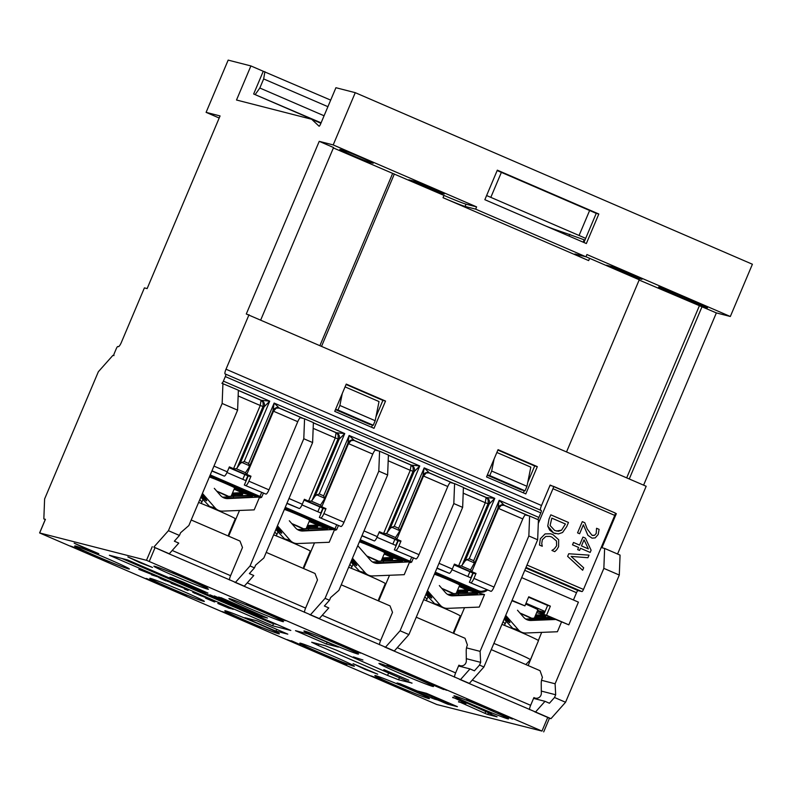 <?xml version="1.0" encoding="UTF-8"?>
<svg xmlns="http://www.w3.org/2000/svg" width="792" height="792" viewBox="0 0 792 792"><rect width="100%" height="100%" fill="white"/><g stroke="black" fill="none" stroke-linecap="round" stroke-linejoin="round"><path stroke-width="1.19" d="M300.198 417.681L304.564 418.8L303.791 438.738L250.054 565.953L235.471 582.358L168.241 553.499L169.28 553.766L178.764 543.104L174.349 541.193L179.447 535.451L168.419 530.689L153.836 547.094L169.28 553.766M375.21 450.084L379.576 451.202L378.804 471.151L325.067 598.356L310.484 614.76L243.253 585.902L244.302 586.169L253.777 575.507L249.361 573.596L254.47 567.854L250.054 565.953M535.531 711.988L550.975 718.661L565.557 702.256L554.519 697.495L549.42 703.237L545.005 701.326L535.531 711.988L468.3 683.13L469.339 683.397L483.922 666.993L479.507 665.082L474.408 670.824L469.993 668.913L460.518 679.586L393.287 650.717L394.327 650.984L408.91 634.58L462.647 507.365L463.419 487.427L454.588 483.615L453.816 503.554L462.647 507.365M277.15 624.551L271.517 623.106L121.909 558.479M272.626 625.799L109.355 555.261L127.552 559.924L290.812 630.452L272.626 625.799L273.537 623.631M541.976 731.075L436.798 704.514L39.6 532.937L146.49 560.31L541.976 731.075L547.727 717.443L549.391 718.255M156.856 582.585L146.698 578.606L156.846 582.595M156.677 582.932L159.024 583.536M146.084 578.437L153.816 581.793M405.088 672.438L408.236 673.804M407.692 674.071L410.761 675.408L407.632 674.051L411.583 675.071M401.712 671.567L410.761 675.408M390.119 666.468L400.505 670.477L391.664 666.488L400.693 670.487M387.08 665.24L397.752 669.191L387.07 665.25L398.465 670.082M421.78 679.467L425.423 681.645L431.086 683.486L425.423 681.655L418.443 678.041L414.067 676.913L421.78 679.467M347.401 647.955L356.261 651.707L347.401 647.955M350.668 648.886L357.479 651.786M351.292 649.044L360.4 653.113L351.292 649.054M356.113 651.45L359.637 652.658M434.214 685.456L446.757 690.307M431.987 684.555L441.669 688.05L431.987 684.565L443.649 689.525M335.174 642.817L339.55 643.936L335.165 642.827L345.391 647.242L338.036 643.975L341.897 644.965M338.095 643.985L345.916 647.371M466.587 699.593L479.813 704.534L481.378 705.989L479.813 704.543L466.587 699.603L481.378 705.989M324.463 637.817L330.749 640.55M327.314 638.946L336.402 642.589M321.77 636.996L332.759 641.342M387.011 682.803L397.901 687.505L389.743 683.892L400.435 688.03L391.604 684.031L400.445 688.02M390.06 684.021L398.406 687.634M390.971 683.882L397.683 686.733M274.774 616.631L285.15 620.641L276.309 616.651L285.338 620.661M271.725 615.414L282.397 619.354L271.725 615.414L283.12 620.255M401.702 688.842L408.91 691.871M260.152 610.414L266.884 612.543L260.152 610.414L270.379 614.839L263.013 611.563L266.884 612.553M263.083 611.582L270.894 614.968M290.199 640.867L300.574 644.876L291.733 640.886L300.772 644.886M287.149 639.639L297.822 643.589L287.149 639.649L298.544 644.48M247.064 604.613L255.935 608.345L247.064 604.623M252.005 606.514L255.935 608.355M250.341 605.534L257.608 608.721M255.786 608.098L259.301 609.305M303.445 646.589L313.82 650.598L304.979 646.609L314.018 650.608M300.396 645.361L311.068 649.311L300.396 645.371L311.791 650.202M201.475 584.476L204.623 585.832M204.079 586.1L207.148 587.446L204.019 586.09L207.969 587.1M198.089 583.595L207.148 587.446M321.859 653.865L325.502 656.043L331.155 657.885L325.492 656.053L321.859 653.875M314.147 651.301L318.523 652.43L314.137 651.311L320.107 653.222L326.769 656.766L331.155 657.895M185.13 578.002L189.516 579.12L185.13 578.012L195.357 582.427L187.991 579.16L191.862 580.15M188.06 579.17L195.881 582.556M334.293 659.855L346.827 664.716M331.541 658.429L344.738 663.755L331.531 658.439L343.728 663.914M180.823 575.368L176.557 573.636L180.823 575.368M178.754 575.17L181.833 576.507L178.695 575.15L182.645 576.16M176.161 573.537L179.358 574.923L176.428 574.17L172.775 572.666L179.299 574.893M225.086 612.384L234.481 616.107M222.413 611.622L232.224 615.473M491.981 709.79L487.724 708.068L491.981 709.79M489.921 709.592L493 710.929L489.862 709.582L493.812 710.592M487.327 707.959L490.525 709.355L483.942 707.098L490.466 709.325M161.192 584.555L167.112 587.119L163.251 586.129L167.053 587.1M161.716 584.684L175.903 590.822L161.707 584.694M506.009 715.978L507.979 716.839L506.009 715.978M506.553 716.483L512.473 719.037L507.979 716.839M498.069 712.899L503.989 715.463M175.854 591.476L186.229 595.485L177.388 591.485L186.427 595.495M172.805 590.248L183.477 594.188L172.805 590.258L184.199 595.089M371.052 675.903L384.278 680.833L385.843 682.288L381.388 679.595L371.052 675.903L385.843 682.298M73.418 547.222L83.794 551.232L74.963 547.232L83.992 551.242M70.379 545.995L81.041 549.935L70.369 546.005L81.764 550.836M236.254 616.968L242.174 619.542L238.313 618.552L242.114 619.512M236.778 617.107L250.965 623.235L236.768 617.116M86.179 552.153L100.891 558.409L86.694 552.291L92.1 554.717L88.239 553.727L92.04 554.687M248.53 622.809L257.39 626.561L248.53 622.809M253.46 624.72L257.39 626.561M251.797 623.74L259.063 626.927M257.242 626.294L260.756 627.502M102.97 559.409L109.058 561.934L102.97 559.409M105.168 560.944L108.237 562.28L105.108 560.934L109.049 561.944M102.564 559.31L105.762 560.696L99.178 558.449L105.712 560.677M383.843 669.646L408.84 680.219M353.39 656.905L362.944 659.983M169.934 577.219L183.407 582.179L207.95 593.089L183.398 582.189L172.379 577.813L169.924 577.229L176.824 580.506L205.494 592.505M203.277 591.159L207.95 593.099M174.478 579.14L203.405 591.178M218.691 597.049L258.4 614.206L214.305 595.931L258.34 614.186M220.879 597.604L267.498 618.037L220.879 597.613M214.305 595.931L254.014 613.087L209.92 594.802L253.955 613.058M497.069 716.809L488.555 713.008L488.832 712.503M497.049 716.849L487.743 714.463L488.466 712.741M485.743 711.572L484.991 713.364L487.743 714.463M484.991 713.364L458.657 701.583M464.656 702.058L464.399 702.662L466.122 703.484L458.509 701.93M464.399 702.662L452.806 697.237M491.486 713.701L456.717 698.633L452.658 697.594M491.466 713.74L488.615 713.008M338.432 647.113L326.373 644.025L295.485 630.679L307.543 633.768L338.432 647.113M127.868 556.934L152.5 567.458L139.818 562.617L127.868 556.934M207.653 589.169A29.611 1.03 22.9 0 1 177.665 577.368A29.611 1.03 22.9 0 1 153.895 566.211A29.611 1.03 22.9 0 1 181.576 576.784A29.611 1.03 22.9 0 1 208.445 589.258A29.611 1.03 22.9 0 1 207.653 589.169M282.665 621.581A29.611 1.03 22.9 0 1 252.678 609.771A29.611 1.03 22.9 0 1 228.908 598.613A29.611 1.03 22.9 0 1 256.588 609.187A29.611 1.03 22.9 0 1 283.467 621.661A29.611 1.03 22.9 0 1 282.665 621.581M357.677 653.984A29.611 1.03 22.9 0 1 327.69 642.183A29.611 1.03 22.9 0 1 303.92 631.026A29.611 1.03 22.9 0 1 331.601 641.599A29.611 1.03 22.9 0 1 358.479 654.073A29.611 1.03 22.9 0 1 357.677 653.984M432.689 686.397A29.611 1.03 22.9 0 1 402.702 674.586A29.611 1.03 22.9 0 1 378.942 663.429A29.611 1.03 22.9 0 1 406.623 674.002A29.611 1.03 22.9 0 1 433.491 686.476A29.611 1.03 22.9 0 1 432.689 686.397M507.702 718.799A29.611 1.03 22.9 0 1 477.715 706.999A29.611 1.03 22.9 0 1 453.955 695.841A29.611 1.03 22.9 0 1 481.635 706.414A29.611 1.03 22.9 0 1 508.504 718.889A29.611 1.03 22.9 0 1 507.702 718.799M437.758 699.158L437.451 699.9L440.203 700.989L440.481 700.336M437.451 699.9L434.6 699.168L435.095 698.009M432.373 696.831L431.848 698.079L434.6 699.168M431.848 698.079L398.901 683.427M457.41 706.652L426.502 693.337L417.295 690.98L400.049 683.724L397.03 682.961L398.752 683.783M457.39 706.682L448.074 704.296L448.559 703.157M445.599 702.544L445.322 703.207L448.074 704.296M445.322 703.207L440.203 700.989M244.867 617.711L256.925 620.799L287.813 634.144L275.755 631.056L244.867 617.711M412.018 683.07L398.594 679.793L399.564 677.477M388.684 672.774L387.575 675.418L398.594 679.793M387.575 675.418L318.295 645.49L318.889 644.084M411.959 683.219L336.046 650.034L325.027 645.658L311.662 642.233L318.295 645.49M353.054 663.666L377.695 674.19L365.003 669.339L353.054 663.666M74.181 543.183L98.812 553.707L86.13 548.856L74.181 543.183M128.542 568.904A29.611 1.03 22.9 0 1 98.554 557.093A29.611 1.03 22.9 0 1 74.785 545.945A29.611 1.03 22.9 0 1 102.465 556.509A29.611 1.03 22.9 0 1 129.344 568.983A29.611 1.03 22.9 0 1 128.542 568.904M203.554 601.306A29.611 1.03 22.9 0 1 173.567 589.505A29.611 1.03 22.9 0 1 149.807 578.348A29.611 1.03 22.9 0 1 177.487 588.921A29.611 1.03 22.9 0 1 204.356 601.395A29.611 1.03 22.9 0 1 203.554 601.306M278.566 633.719A29.611 1.03 22.9 0 1 248.579 621.908A29.611 1.03 22.9 0 1 224.819 610.761A29.611 1.03 22.9 0 1 252.5 621.324A29.611 1.03 22.9 0 1 279.368 633.798A29.611 1.03 22.9 0 1 278.566 633.719M353.588 666.121A29.611 1.03 22.9 0 1 323.601 654.321A29.611 1.03 22.9 0 1 299.831 643.163A29.611 1.03 22.9 0 1 327.512 653.737A29.611 1.03 22.9 0 1 354.39 666.211A29.611 1.03 22.9 0 1 353.588 666.121M428.601 698.534A29.611 1.03 22.9 0 1 398.614 686.723A29.611 1.03 22.9 0 1 374.844 675.576A29.611 1.03 22.9 0 1 402.524 686.139A29.611 1.03 22.9 0 1 429.403 698.613A29.611 1.03 22.9 0 1 428.601 698.534M220.75 604.643L233.244 609.365L222.206 604.603L233.254 609.365M217.82 603.464L222.206 604.593L217.82 603.474L229.383 608.375M222.889 605.187L230.937 608.672M184.437 589.04L188.11 590.495M209.256 599.098L215.345 601.623L209.256 599.098M211.454 600.633L214.523 601.969L211.385 600.623L215.335 601.633M208.85 598.999L212.048 600.386L205.465 598.138L211.999 600.366M174.507 583.981L185.704 588.832L174.507 583.981M173.993 583.852L183.1 587.793L171.161 583.318L182.912 587.713M158.875 577.615L170.834 582.595M138.778 569.329L143.164 570.438L158.301 576.982L143.164 570.448L138.778 569.329L155.252 575.784M192.723 592.238L204.683 597.208M152.371 581.417L158.717 583.823M148.678 579.477L155.984 582.348M391.04 666.319L398.069 669.428M414.067 676.903L420.027 678.823L426.69 682.367L431.076 683.496M352.331 649.866L356.261 651.707M346.777 647.797L358.627 652.727M431.462 684.031L431.987 684.565M478.378 704.395L473.072 702.088M275.685 616.493L282.714 619.601M291.11 640.718L298.148 643.817M246.441 604.454L258.291 609.385M304.356 646.45L311.385 649.549M172.775 572.666L181.833 576.507M230.591 614.968L224.344 612.196L230.591 614.968M224.443 612.434L230.601 614.958M483.942 707.088L493 710.939M163.251 586.12L175.903 590.822M502.564 715.107L512.473 719.047M176.764 591.327L183.793 594.436M382.843 680.694L377.537 678.388M74.329 547.074L81.358 550.183M238.313 618.542L250.965 623.245M88.239 553.717L100.881 558.419M247.906 622.651L259.746 627.581M99.178 558.439L108.237 562.28M195.129 593.277L201.604 596.089M194.406 593.198L195.119 593.287M151.569 574.843L158.291 576.992M165.795 580.853L160.558 578.586L163.231 579.269L167.765 581.467M160.558 578.576L165.805 580.843M171.171 583.308L185.704 588.832M205.465 598.138L214.523 601.969M387.476 671.19L405.207 678.675M209.93 594.792L249.638 611.959L260.647 616.334L267.488 618.047M416.245 617.206L465.033 638.283L467.409 645.005A14.8 14.414 -75.6 0 0 466.211 651.073L466.32 660.825A4.93 4.801 104.4 0 1 459.588 665.478L458.845 665.29M454.519 677.17A4.93 1.119 113.4 0 1 455.628 672.903L458.895 665.181L459.588 665.478M304.494 612.355A4.93 1.119 113.4 0 1 305.603 608.088L317.493 579.922L315.008 573.467L266.221 552.39M229.472 579.952A4.93 1.119 113.4 0 1 230.581 575.685L242.481 547.51L239.986 541.065L191.199 519.988M408.91 634.58L400.079 630.769L385.506 647.173L318.275 618.314L319.315 618.582L328.789 607.919L324.373 606.009L329.482 600.267L325.067 598.356M341.233 584.803L390.02 605.88L392.515 612.325L380.615 640.5L322.245 615.285M379.507 644.767A4.93 1.119 113.4 0 1 380.615 640.5M491.258 649.618L540.045 670.695L542.431 677.417A14.8 14.414 -75.6 0 0 541.233 683.476L541.332 693.228A4.93 4.801 104.4 0 1 534.6 697.891L533.857 697.702M529.531 709.582A4.93 1.119 113.4 0 1 530.64 705.316L533.907 697.594L534.6 697.891M327.185 642.263L326.373 644.025M534.491 711.721L547.727 717.443M459.479 679.318L468.3 683.13M384.457 646.906L393.287 650.717M309.444 614.503L318.275 618.314M234.432 582.09L243.253 585.902M153.836 547.094L168.241 553.499M45.411 519.344L43.837 518.909L44.609 498.96L98.347 371.745L112.929 355.341L113.969 355.608A2.465 0.554 113.4 0 1 113.949 355.608A2.465 0.554 113.4 0 1 114.375 353.202L116.295 348.658A2.465 0.554 113.4 0 1 117.81 346.53L118.355 346.668A4.93 1.119 -66.6 0 0 121.364 342.401L144.401 287.882L147.134 288.585L220.067 115.939L206.098 112.355L228.165 60.113L250.906 65.934L263.261 71.27L253.658 93.991L321.097 122.829M276.903 629.432L275.755 631.056M235.471 582.358L244.302 586.169M550.975 718.661L549.45 718.275M460.518 679.586L469.339 683.397M385.506 647.173L394.327 650.984M453.687 633.382L464.538 607.682M469.993 668.913L458.548 665.983M466.518 647.886L480.091 651.361L528.838 535.966L537.659 539.778L538.431 519.829L529.61 516.018L528.838 535.966M525.244 514.899L529.61 516.018M45.263 519.522L43.837 518.909M468.409 590.466L459.132 586.456M452.024 569.715L471.19 577.992M434.818 573.24L476.368 591.188A10.365 10.088 104.4 0 0 477.823 591.683L478.813 591.941A10.365 10.088 104.4 0 0 487.466 590.08L478.813 591.941A10.365 10.088 104.4 0 1 477.348 591.436L476.368 591.188M459.241 586.219L469.844 590.792L459.212 586.278M434.719 573.467L474.834 590.792A10.365 10.088 104.4 0 0 476.289 591.297L477.388 591.574A10.365 10.088 -75.6 0 1 475.923 591.079L434.788 573.299M434.63 573.695L473.299 590.396A10.365 10.088 104.4 0 0 474.755 590.901L475.853 591.178A10.365 10.088 -75.6 0 1 474.398 590.683L434.699 573.527M434.531 573.923L441.243 576.823A14.315 0.495 22.9 0 1 456.835 583.556L471.765 590.01A10.365 10.088 104.4 0 0 473.22 590.505L474.319 590.783A10.365 10.088 -75.6 0 1 472.864 590.288L434.6 573.754M434.432 574.151L435.343 574.547A14.315 0.495 22.9 0 1 438.936 575.903L434.501 573.992M459.429 585.763L466.28 588.525L459.499 585.595M459.33 585.991L471.379 591.188L459.31 586.05M439.332 585.585L445.46 592.594A9.87 9.603 104.4 0 0 452.915 595.822L484.526 594.554L472.468 591.466L459.4 585.823M441.748 588.357A14.315 0.495 22.9 0 1 445.619 590A14.315 0.495 22.9 0 1 453.331 593.475M452.44 593.762A14.315 0.495 22.9 0 1 451.856 593.535M458.271 584.258A14.315 0.495 22.9 0 1 459.667 585.05L470.23 589.614A10.365 10.088 104.4 0 0 471.685 590.109L472.784 590.396A10.365 10.088 -75.6 0 1 471.329 589.892L458.291 584.189M441.956 588.585L451.994 593.218L451.569 594.238M423.661 599.643A26.898 0.941 22.9 0 1 441.51 607.078A26.898 0.941 22.9 0 1 460.31 616.008L453.588 631.917M473.002 590.446A10.365 10.088 -75.6 0 1 472.784 590.396L473.576 590.862L473.24 591.664M469.379 589.248L459.697 585.139M459.627 585.298L469.349 589.307M467.844 588.852L459.598 585.367M459.528 585.526L467.815 588.921M473.18 591.654L473.576 590.862M472.012 590.198L473.517 590.842M472.121 590.228L472.745 590.495M228.64 536.164L239.501 510.454M209.771 476.012L258.598 497.109L209.751 476.081M234.194 488.991L244.797 493.574L234.165 489.06M234.481 488.308L249.401 494.752L234.452 488.377M234.382 488.535L247.866 494.357L234.363 488.605M234.581 488.08L250.935 495.148L234.551 488.139M209.484 476.695L216.196 479.596A14.315 0.495 22.9 0 1 231.789 486.337L254.004 495.931L233.224 487.03A14.315 0.495 22.9 0 1 234.63 487.832L252.47 495.535L234.65 487.912M209.583 476.467L255.539 496.327L209.553 476.537M209.682 476.24L257.073 496.713L209.652 476.309M234.293 488.763L246.332 493.96L234.264 488.832M216.701 491.129A14.315 0.495 22.9 0 1 220.582 492.782A14.315 0.495 22.9 0 1 228.284 496.247M227.403 496.534A14.315 0.495 22.9 0 1 226.819 496.317M209.395 476.923L210.296 477.319A14.315 0.495 22.9 0 1 213.889 478.675L213.919 478.615M216.909 491.367L226.948 496L226.522 497.01M198.624 502.415A26.898 0.941 22.9 0 1 216.464 509.85A26.898 0.941 22.9 0 1 235.274 518.79L228.551 534.699M226.977 472.487L246.144 480.774M213.889 478.675L209.454 476.764M329.482 600.267L330.63 597.544L338.887 590.357L387.635 474.962L388.407 455.014L379.576 451.202M450.232 482.496L454.588 483.615M254.47 567.854L255.618 565.132L263.865 557.954L312.612 442.55L313.385 422.611L304.564 418.8M303.653 568.567L314.513 542.857M310.484 614.76L319.315 618.582M179.447 535.451L180.606 532.729L188.852 525.542L237.6 410.147L238.372 390.199L221.889 383.259A2.465 0.554 113.4 0 0 223.394 381.13L225.314 376.586L540.817 512.889A2.465 0.554 -66.6 0 0 541.253 510.484A2.465 0.554 -66.6 0 0 541.233 510.484L225.77 374.19A2.465 0.554 113.4 0 1 225.314 376.586M378.804 471.151L387.635 474.962M303.791 438.738L312.612 442.55M222.928 383.526L222.156 403.475L237.6 410.147M545.005 701.326L533.561 698.396M541.312 691.079L555.677 694.762L554.519 697.495M466.29 658.677L480.665 662.359L479.507 665.082M487.268 475.19L521.215 489.852L525.047 490.832L526.967 486.298L491.674 471.042L494.069 459.093M526.967 486.298L530.808 467.141L496.861 452.47M335.471 409.613L369.418 424.274L373.26 425.255L375.18 420.71L339.877 405.464L342.273 393.515M375.18 420.71L379.022 401.564L345.065 386.892M491.674 471.042L489.753 475.586L525.047 490.832M339.877 405.464L337.956 410.008L373.26 425.255M335.56 409.395L337.956 410.008M487.357 474.972L489.753 475.586M555.677 694.762L555.103 683.773L541.54 680.298M480.665 662.359L480.091 651.361M619.294 575.042L620.067 555.103L604.623 548.43L603.851 568.369L619.294 575.042L565.557 702.256M603.851 568.369L555.103 683.773M615.305 513.226L616.334 513.662L601.94 547.737L604.623 548.43M483.922 666.993L537.659 539.778M222.156 403.475L168.419 530.689M466.518 702.87L488.634 712.82M541.678 632.372L538.362 640.5M533.57 652.281L528.165 665.567M359.806 540.827L408.632 561.924L359.776 540.896M384.219 553.806L394.822 558.39L384.199 553.875M384.516 553.123L399.425 559.568L384.486 553.192M384.417 553.351L397.891 559.172L384.387 553.42M384.605 552.895L400.96 559.964L384.585 552.964M359.518 541.51L366.231 544.411A14.315 0.495 22.9 0 1 381.823 551.153L404.029 560.746L383.249 551.846A14.315 0.495 22.9 0 1 384.655 552.648L402.494 560.35L384.674 552.727M359.608 541.283L405.563 561.142L359.588 541.352M359.707 541.055L407.098 561.528L359.677 541.124M384.318 553.578L396.356 558.776L384.288 553.648M366.736 555.944A14.315 0.495 22.9 0 1 370.607 557.598A14.315 0.495 22.9 0 1 378.319 561.063M377.428 561.35A14.315 0.495 22.9 0 1 376.843 561.132M359.42 541.738L360.33 542.134A14.315 0.495 22.9 0 1 363.914 543.49L363.944 543.431M366.943 556.182L376.982 560.815L376.547 561.825M348.648 567.23A26.898 0.941 22.9 0 1 366.488 574.665A26.898 0.941 22.9 0 1 385.298 583.605L378.576 599.514M377.002 537.303L396.178 545.589M363.914 543.49L359.489 541.579M284.793 508.424L333.62 529.521L284.764 508.484M309.207 521.403L319.81 525.977L309.177 521.463M309.494 520.71L324.413 527.155L309.474 520.78M309.405 520.938L322.879 526.769L309.375 521.007M309.593 520.483L325.948 527.551L309.563 520.552M284.496 509.108L291.218 512.008A14.315 0.495 22.9 0 1 306.801 518.74L329.017 528.333L308.237 519.443A14.315 0.495 22.9 0 1 309.642 520.235L327.482 527.947L309.662 520.324M284.595 508.88L330.551 528.729L284.566 508.939M284.694 508.652L332.086 529.125L284.665 508.712M309.306 521.176L321.344 526.373L309.276 521.235M291.723 523.542A14.315 0.495 22.9 0 1 295.594 525.185A14.315 0.495 22.9 0 1 303.296 528.66M302.415 528.947A14.315 0.495 22.9 0 1 301.831 528.719M284.407 509.335L285.308 509.731A14.315 0.495 22.9 0 1 288.902 511.087L288.932 511.018M291.921 523.769L301.96 528.403L301.534 529.422M273.636 534.828A26.898 0.941 22.9 0 1 291.476 542.263A26.898 0.941 22.9 0 1 310.286 551.192L303.564 567.102M301.99 504.9L321.156 513.176M288.902 511.087L284.477 509.177M472.873 573.032L470.844 577.843M397.861 540.619L395.822 545.431M322.839 508.216L320.81 513.028M378.665 600.979L389.525 575.269M453.816 503.554L400.079 630.769M247.827 475.804L245.797 480.615M449.014 702.969L447.767 703.484L421.067 691.951M463.399 487.813L464.033 487.971A4.93 1.119 -66.6 0 0 463.389 488.288M388.387 455.4L389.02 455.568A4.93 1.119 -66.6 0 0 388.367 455.875M313.375 422.997L314.008 423.156A4.93 1.119 -66.6 0 0 313.355 423.472M355.262 92.674L333.194 144.926L476.606 206.88L475.645 209.147L585.961 256.806L586.922 254.539L730.333 316.493L752.4 264.241L355.262 92.674L335.927 87.714L320.572 124.067A2.465 0.554 113.4 0 1 319.047 126.185L311.672 119.265L236.511 100.01L250.906 65.934M311.672 119.265L320.908 123.255M584.951 240.095L566.29 233.373A19.741 0.693 22.9 0 1 564.696 232.868L554.816 229.462A19.741 0.693 22.9 0 1 544.807 225.601M486.605 195.555A19.741 0.693 22.9 0 1 490.822 197.356L579.071 235.481A19.741 0.693 22.9 0 1 585.664 238.392M497.158 170.567A19.741 0.693 22.9 0 1 501.376 172.369L589.624 210.494A19.741 0.693 22.9 0 1 595.921 213.266A19.741 0.693 -157.1 0 1 596.227 213.404M586.347 243.54L484.853 199.693L497.327 170.161L598.821 214.008L586.347 243.54M556.736 230.125L556.519 230.66M454.063 564.904L473.22 573.18L469.389 582.269L490.99 591.337A4.93 1.119 -66.6 0 0 494.01 587.07L522.799 518.918A4.93 1.119 113.4 0 1 525.809 514.661L503.435 505.009M436.927 568.25L449.292 573.319A4.93 1.119 -66.6 0 0 452.311 569.062L454.4 564.102L458.598 565.914L461.31 565.943L462.132 565.151L488.238 503.296L488.09 499.594L486.1 497.505L485.288 502.722L489.139 504.088L494.772 498.376L486.1 497.505L464.033 487.971M379.051 532.501L398.208 540.778L394.367 549.856L415.978 558.924A4.93 1.119 -66.6 0 0 418.998 554.667L447.787 486.516A4.93 1.119 113.4 0 1 450.797 482.249L428.423 472.596M361.914 535.837L374.279 540.916A4.93 1.119 -66.6 0 0 377.299 536.649L379.388 531.699L383.575 533.511L386.298 533.541L387.12 532.739L413.216 470.884L413.077 467.191L411.088 465.092L410.276 470.309L414.127 471.685L419.76 465.963L411.088 465.092L389.02 455.568M304.039 500.089L323.195 508.365L319.354 517.453L340.966 526.522A4.93 1.119 -66.6 0 0 343.985 522.255L372.765 454.103A4.93 1.119 113.4 0 1 375.784 449.846L353.4 440.194M286.902 503.435L299.267 508.504A4.93 1.119 -66.6 0 0 302.277 504.247L304.375 499.287L308.563 501.098L311.286 501.128L312.107 500.336L338.204 438.481L338.065 434.778L336.065 432.689L335.263 437.907L339.115 439.273L344.748 433.561L336.065 432.689L314.008 423.156M229.017 467.686L248.183 475.962L244.342 485.041L265.954 494.109A4.93 1.119 -66.6 0 0 268.963 489.852L297.752 421.7A4.93 1.119 113.4 0 1 300.772 417.433L278.388 407.781M211.88 471.022L224.255 476.101A4.93 1.119 -66.6 0 0 227.264 471.834L229.363 466.884L233.551 468.696L236.273 468.725L237.095 467.923L263.192 406.068L263.043 402.376L261.053 400.277L260.251 405.494L264.092 406.87L269.726 401.148L261.053 400.277L238.996 390.743A4.93 1.119 -66.6 0 0 238.343 391.06M523.344 492.832L524.264 490.634M527.759 482.377L534.689 465.963L497.881 450.064M371.547 427.254L372.468 425.057M375.962 416.8L382.892 400.386L346.084 384.486M320.988 123.077L253.658 93.991M616.334 513.662L615.315 513.404M521.671 577.615L578.417 602.138L568.814 624.848L543.797 614.523L547.638 605.434L528.581 597.208M511.909 600.742L524.918 605.88L528.749 596.792L550.371 606.137L546.539 615.226L543.797 614.523M568.814 624.848L546.539 615.226M524.918 605.88L512.077 600.336M550.371 606.137L547.638 605.434M346.252 384.09L385.526 401.059L374.012 428.314L334.739 411.355L346.252 384.09M382.892 400.386L385.526 401.059M498.049 449.668L537.322 466.637L525.799 493.891L486.535 476.933L498.049 449.668M534.689 465.963L537.322 466.637M330.69 100.119L263.261 71.27M219.186 118.018L206.098 112.355M613.265 266.953L641.956 279.338L635.154 277.606L606.474 265.211L613.265 266.953M415.582 181.546L444.262 193.941L437.471 192.199L408.791 179.804L415.582 181.546M598.821 214.008L595.921 213.266M596.247 213.355L583.932 242.5M584.13 239.857L583.159 242.164M569.042 236.065L569.804 234.274M437.897 191.189L437.471 192.199M635.59 276.596L635.154 277.606M585.991 256.747A19.741 0.693 -157.1 0 0 589.614 258.331L639.253 279.774L566.557 451.866M730.333 316.493L716.364 312.909L639.144 280.041M670.468 292.624A16.929 0.594 22.9 0 1 658.637 287.001A16.929 0.594 22.9 0 1 677.992 294.545L695.643 302.178A16.929 0.594 22.9 0 1 707.474 307.801A16.929 0.594 22.9 0 1 688.119 300.247L670.468 292.624L670.923 291.565M702.019 306.722L629.264 478.962M716.364 312.909L643.599 485.149M617.552 554.014L646.173 486.258L246.292 313.988L319.226 141.342L333.194 144.926M260.806 319.78L333.561 147.54L319.226 141.342M585.961 256.806L575.388 254.103A19.741 0.693 -157.1 0 0 574.853 254.044A19.741 0.693 -157.1 0 0 588.654 260.598L443.035 197.693A19.741 0.693 -157.1 0 0 465.072 206.445L466.033 204.168A19.741 0.693 -157.1 0 1 443.995 195.416L333.392 147.946M392.604 173.527L320.017 345.362M394.357 173.973L321.661 346.064M699.277 306.019L626.69 477.853M465.072 206.445L475.645 209.147M244.342 485.041L265.954 494.109M248.183 475.962L250.351 476.517A4.93 1.119 113.4 0 0 250.985 476.22L246.787 474.418L245.49 472.705L236.273 468.725M319.354 517.453L340.966 526.522M323.195 508.365L325.373 508.919A4.93 1.119 113.4 0 0 325.997 508.632L321.8 506.821L320.503 505.118L311.286 501.128M394.367 549.856L415.978 558.924M398.208 540.778L400.386 541.332A4.93 1.119 113.4 0 0 401.009 541.035L396.822 539.233L395.525 537.521L386.298 533.541M469.389 582.269L490.99 591.337M473.22 573.18L475.398 573.735A4.93 1.119 113.4 0 0 476.022 573.448L471.834 571.636L470.537 569.933L461.31 565.943M340.293 149.51L342.481 150.074A16.929 0.594 22.9 0 1 359.627 156.816A16.929 0.594 22.9 0 1 373.21 163.201A16.929 0.594 22.9 0 1 372.755 163.152L370.557 162.588A16.929 0.594 22.9 0 1 353.42 155.836A16.929 0.594 22.9 0 1 339.837 149.46A16.929 0.594 22.9 0 1 340.293 149.51M324.077 115.771L259.825 88.011L255.301 94.406M264.904 71.696L263.667 78.933L259.825 88.011M263.667 78.933L327.918 106.682M537.629 519.483A2.465 0.554 -66.6 0 0 538.897 517.433L540.817 512.889M238.372 390.377L261.608 400.415A4.93 4.801 104.4 0 1 264.092 406.87L240.105 463.657L241.817 462.429L249.351 465.686L248.935 467.478L245.49 472.705M272.884 410.949L273.488 411.216L276.23 408.127L279.249 408.048L274.141 403.059L248.629 463.449L244.213 461.538L241.817 462.429M248.629 463.449L249.351 465.686M313.385 422.789L336.62 432.828A4.93 4.801 104.4 0 1 339.115 439.273L315.117 496.069L316.83 494.842L324.364 498.099L324.235 499.376L320.503 505.118M347.896 443.352L348.5 443.619L351.242 440.53L354.272 440.451L349.153 435.461L323.641 495.861L319.235 493.951L316.83 494.842M323.641 495.861L324.364 498.099M388.397 455.202L411.632 465.231A4.93 4.801 104.4 0 1 414.127 471.685L390.139 528.482L391.852 527.244L399.376 530.501L399.247 531.779L395.525 537.521M422.908 475.764L423.512 476.032L426.254 472.943L429.284 472.864L424.175 467.874L398.663 528.264L394.248 526.353L391.852 527.244M398.663 528.264L399.376 530.501M463.409 487.605L486.644 497.643A4.93 4.801 104.4 0 1 489.139 504.088L465.151 560.885L466.864 559.657L474.398 562.914L470.537 569.933M497.921 508.177L498.524 508.434L501.277 505.345L504.296 505.266L499.188 500.277L473.675 560.677L469.26 558.766L466.864 559.657M473.675 560.677L474.398 562.914M540.481 510.157A4.93 1.119 113.4 0 1 541.51 505.514L550.143 485.07L552.351 486.021L550.272 485.486M541.51 505.514L226.007 369.211A4.93 1.119 -66.6 0 0 225.146 374.022A4.93 1.119 -66.6 0 0 225.175 374.032L225.73 374.18A2.465 0.554 113.4 0 1 225.75 374.18L541.253 510.484M238.362 390.585L238.996 390.743M226.007 369.211L249.035 314.691M240.105 463.657L237.095 467.923M319.235 493.951L344.748 433.561L274.141 403.059L272.923 410.682M315.117 496.069L312.107 500.336M394.248 526.353L419.76 465.963L349.153 435.461L347.935 443.094M390.139 528.482L387.12 532.739M469.26 558.766L494.772 498.376L424.175 467.874L422.948 475.497M465.151 560.885L462.132 565.151M538.897 517.433L499.188 500.277L497.97 507.91M494.01 587.07L473.933 578.398L476.022 573.448M473.933 578.398A4.93 1.119 113.4 0 1 470.913 582.664M418.998 554.667L398.921 545.995L401.009 541.035M398.921 545.995A4.93 1.119 113.4 0 1 395.901 550.252M343.985 522.255L323.908 513.582L325.997 508.632M323.908 513.582A4.93 1.119 113.4 0 1 320.889 517.849M268.963 489.852L248.886 481.18L250.985 476.22M248.886 481.18A4.93 1.119 113.4 0 1 245.876 485.437M466.033 204.168L476.606 206.88M614.75 515.394A2.465 0.554 -66.6 0 0 615.186 512.988A2.465 0.554 -66.6 0 0 615.166 512.978L553.43 486.308A2.465 0.554 113.4 0 1 553.41 486.298A2.465 0.554 113.4 0 1 552.974 488.704L614.75 515.394L583.476 589.446L526.987 565.043M525.987 567.399L581.962 591.574A2.465 0.554 -66.6 0 0 583.476 589.446M581.962 591.574L578.021 590.565L525.739 567.983M524.749 570.339L576.517 592.703A2.465 0.554 113.4 0 1 578.021 590.565M576.517 592.703L573.438 599.98M538.293 523.472L552.974 488.704M615.186 512.988L552.351 486.021M556.489 541.005L551.836 537.075L549.945 536.422L551.836 537.075L556.489 541.005L556.608 545.807L556.489 541.005M542.273 546.272L539.471 545.054L540.342 538.748L545.124 533.897L550.638 533.778L545.124 533.907L540.342 538.748L539.471 545.054L542.273 546.272L541.748 543.55L542.362 539.659L545.797 536.451L549.955 536.422M554.746 551.658L551.915 550.43L554.331 548.836L556.608 545.807L554.331 548.836L551.915 550.43L554.746 551.658L556.796 549.688L558.598 546.688L558.667 539.738L552.905 534.56L550.638 533.778M582.645 570.25L567.636 556.36L568.735 553.757L589.03 555.123L568.735 553.757L567.636 556.37L582.645 570.25L583.684 567.795L571.151 556.42L587.941 557.716L589.03 555.123M590.169 552.44L580.477 548.262L590.169 552.44L591.109 550.202L585.446 538.144L582.962 537.075L579.566 545.094L582.962 537.075M579.566 550.43L577.665 549.608L578.576 547.44L572.507 544.817L573.497 542.48L572.517 544.817L578.576 547.44L577.665 549.608L579.566 550.43L580.477 548.262M592.04 538.144L587.921 535.333L583.377 524.819L587.921 535.333L592.04 538.144L595.198 537.897L598.198 534.471L599.098 529.363L596.584 528.274M579.605 533.749L577.566 532.858L582.298 521.651L577.566 532.858L579.605 533.749L583.377 524.819M592.614 535.491L594.564 535.333L596.218 533.412L596.524 528.413L596.227 533.412L594.564 535.333L591.971 535.273L587.199 528.957L584.803 522.73L582.298 521.651M555.479 533.63L553.568 532.966L547.747 526.066L549.044 519.017L550.816 514.83L549.044 519.017L547.747 526.066L549.638 530.076L553.568 532.966L558.419 533.927L562.567 532.501L566.716 526.601L568.468 522.463L550.816 514.83M579.566 545.094L573.507 542.48M581.467 545.916L584.051 539.807L588.367 548.896L581.467 545.916M588.357 548.896L584.051 539.807M554.667 530.462L550.103 525.492L551.826 518.126L565.419 523.997L561.548 530.185L558.429 531.274L554.667 530.462M556.281 531.026L561.548 530.185L565.409 523.997L551.826 518.126M526.027 603.237L545.084 611.473M543.49 614.642L536.659 612.642M544.718 612.335L544.193 612.107L544.757 612.256M544.599 612.612L542.332 611.632L544.668 612.463M544.49 612.889L540.471 611.157L544.549 612.741M544.371 613.166L538.6 610.672L544.431 613.018M544.252 613.444L537.54 610.543M537.6 610.414L544.312 613.295M544.134 613.721L537.422 610.82M537.491 610.672L544.193 613.572M544.015 613.998L537.313 611.097M537.372 610.949L544.084 613.849M439.342 585.565A4.93 0.624 47.4 0 1 440.134 586.506M429.997 595.257A4.93 0.624 47.4 0 1 428.145 593.287L426.938 591.901M426.977 591.792L429.472 594.644A4.93 0.624 47.4 0 1 431.709 598A4.93 0.624 47.4 0 1 427.274 594.079L426.423 593.109M452.45 594.198L447.559 594.396M425.888 594.376L434.63 603.712A9.87 9.603 104.4 0 0 435.343 604.444M426.928 599.277L424.868 596.792M456.43 592.871L460.152 593.119M484.526 594.554L479.229 607.088L447.628 608.355A9.87 9.603 -75.6 0 1 440.164 605.128L427.482 590.614M469.399 590.683L467.419 590.505M470.933 591.079L469.844 590.792M472.468 591.466L471.379 591.188M477.447 593.069L477.477 594.257L458.499 595.01L452.47 594.861L452.44 593.673L475.259 592.515L477.447 593.069L452.44 593.673M457.509 590.297L465.399 589.981L467.587 590.545L467.617 591.733L456.727 592.168M467.587 590.545L457.232 590.961M357.766 545.648L364.33 553.163A4.93 0.624 47.4 0 1 365.122 554.103M357.756 545.678L370.448 560.192A9.87 9.603 104.4 0 0 377.903 563.409L408.632 561.924M354.984 562.855A4.93 0.624 47.4 0 1 353.133 560.885L351.915 559.498M351.965 559.39L354.45 562.241A4.93 0.624 47.4 0 1 356.697 565.587A4.93 0.624 47.4 0 1 352.262 561.677L351.41 560.696M377.438 561.785L372.547 561.993M350.876 561.973L359.618 571.309A9.87 9.603 104.4 0 0 360.33 572.032M351.915 566.874L349.856 564.389M381.407 560.459L385.14 560.706M409.504 562.152L404.217 574.685L372.606 575.942A9.87 9.603 -75.6 0 1 365.152 572.725L352.46 558.212M394.386 558.271L392.406 558.093M395.921 558.667L394.822 558.39M397.455 559.063L396.356 558.776M398.99 559.459L397.891 559.172M400.524 559.845L399.425 559.568M402.059 560.241L400.96 559.964M403.593 560.637L402.494 560.35M405.128 561.023L404.029 560.746M406.662 561.419L405.563 561.142M408.197 561.815L407.098 561.528M402.435 560.667L402.465 561.845L383.486 562.607L377.457 562.449L377.428 561.271L400.247 560.102L402.435 560.667L377.428 561.271M382.496 557.895L390.387 557.578L392.575 558.142L392.604 559.32L381.714 559.756M392.575 558.142L382.219 558.548M333.62 529.521L302.89 531.006A9.87 9.603 104.4 0 1 295.426 527.779L289.318 520.75A4.93 0.624 47.4 0 1 290.11 521.69M279.962 530.442A4.93 0.624 47.4 0 1 278.111 528.472L276.903 527.086M276.952 526.977L279.437 529.828A4.93 0.624 47.4 0 1 281.685 533.184A4.93 0.624 47.4 0 1 277.25 529.264L276.398 528.294M302.425 529.383L297.535 529.581M275.863 529.561L284.605 538.897A9.87 9.603 104.4 0 0 285.308 539.629M276.903 534.461L274.844 531.976M306.395 528.056L310.127 528.304M334.491 529.739L329.205 542.273L297.594 543.54A9.87 9.603 -75.6 0 1 290.139 540.312L277.447 525.799M319.374 525.868L317.394 525.69M320.908 526.264L319.81 525.977M322.443 526.65L321.344 526.373M323.978 527.046L322.879 526.769M325.512 527.442L324.413 527.155M327.047 527.828L325.948 527.551M328.581 528.224L327.482 527.947M330.115 528.62L329.017 528.333M331.65 529.016L330.551 528.729M333.175 529.403L332.086 529.125M327.423 528.254L327.452 529.442L308.474 530.194L302.445 530.046L302.415 528.858L325.235 527.7L327.423 528.254L302.415 528.858M307.484 525.482L315.374 525.165L317.562 525.73L317.592 526.908L306.692 527.343M317.562 525.73L307.207 526.145M258.598 497.109L227.878 498.594A9.87 9.603 104.4 0 1 220.414 495.376L214.305 488.347A4.93 0.624 47.4 0 1 215.087 489.288M204.95 498.039A4.93 0.624 47.4 0 1 203.099 496.069L201.891 494.683M201.94 494.574L204.425 497.425A4.93 0.624 47.4 0 1 206.672 500.772A4.93 0.624 47.4 0 1 202.237 496.861L201.386 495.881M227.413 496.97L222.522 497.168M200.841 497.158L209.583 506.494A9.87 9.603 104.4 0 0 210.296 507.217M201.891 502.059L199.822 499.574M231.383 495.643L235.105 495.891M259.479 497.336L254.183 509.87L222.582 511.127A9.87 9.603 -75.6 0 1 215.117 507.91L202.435 493.396M244.362 493.456L242.372 493.277M245.896 493.852L244.797 493.574M247.431 494.248L246.332 493.96M248.965 494.644L247.866 494.357M250.5 495.03L249.401 494.752M252.024 495.426L250.935 495.148M253.559 495.822L252.47 495.535M255.093 496.208L254.004 495.931M256.628 496.604L255.539 496.327M258.162 497L257.073 496.713M252.41 495.851L252.44 497.029L233.452 497.792L227.423 497.633L227.393 496.455L250.213 495.287L252.41 495.851L227.393 496.455M232.472 493.079L240.352 492.763L242.55 493.327L242.58 494.505L231.68 494.941M242.55 493.327L232.185 493.733M519.918 613.008A14.315 0.495 22.9 0 1 523.789 614.661A14.315 0.495 22.9 0 1 531.491 618.126M530.61 618.413A14.315 0.495 22.9 0 1 530.026 618.196M520.126 613.246L530.155 617.879L529.729 618.889M501.94 624.343A26.898 0.941 22.9 0 1 519.671 631.729A26.898 0.941 22.9 0 1 538.481 640.669L530.422 659.746A26.898 0.941 -157.1 0 0 493.871 643.421M525.848 664.557L530.412 659.756A26.898 0.941 -157.1 0 0 530.422 659.746L531.759 656.578M525.68 604.078A14.315 0.495 22.9 0 1 527.868 605.019A14.315 0.495 22.9 0 1 537.867 609.771L534.422 617.928M505.098 623.938L503.118 621.552M504.148 619.116L512.8 628.373A9.87 9.603 104.4 0 0 513.513 629.096M561.449 622.146L557.4 631.749L525.789 633.006A9.87 9.603 -75.6 0 1 518.334 629.788L505.732 615.364M505.227 616.542L507.632 619.304A4.93 0.624 47.4 0 1 509.88 622.651A4.93 0.624 47.4 0 1 505.445 618.74L504.672 617.859M517.493 610.236L523.631 617.255A9.87 9.603 104.4 0 0 531.086 620.473L555.331 619.502M530.62 618.849L525.73 619.057M534.59 617.522L538.322 617.77M554.093 618.968L530.64 619.512L530.61 618.334L550.212 617.295M545.767 615.374L545.787 616.384L534.897 616.819M535.679 614.958L544.807 614.958M545.401 615.216L535.402 615.622M551.588 617.889L530.61 618.334M508.157 619.918A4.93 0.624 47.4 0 1 506.306 617.948L505.187 616.651M517.513 610.226A4.93 0.624 47.4 0 1 518.305 611.167M455.628 672.903L397.257 647.688M305.603 608.088L247.233 582.872M230.581 575.685L172.21 550.47M530.64 705.316L472.27 680.1M149.252 561.409L155.004 547.777M152.252 546.688L146.49 560.31M39.669 532.947L45.421 519.314M486.615 589.713A9.375 9.128 -75.6 0 1 477.952 590.584L435.283 572.151M477.952 590.584L477.348 591.436L434.877 573.091M475.923 591.079L474.834 590.792M474.398 590.683L473.299 590.396M472.864 590.288L471.765 590.01M471.329 589.892L470.23 589.614M243.154 493.109L234.105 489.199L243.154 493.109M209.84 475.863L259.41 497.505M259.37 497.267L259.974 496.416L210.236 474.923M260.36 497.752A0.99 0.96 104.4 0 0 260.499 497.802L261.697 497.237L259.974 496.416L261.617 492.515M261.627 497.228L263.37 493.267M359.865 540.688L409.395 562.082L409.999 561.231L360.261 539.738M393.178 557.924L384.13 554.014L393.178 557.924M409.395 562.082L410.533 562.617L411.721 562.053L409.999 561.231L411.652 557.33M411.662 562.043L413.404 558.083M284.853 508.276L334.382 529.67L334.986 528.818L285.249 507.335M334.382 529.67L335.382 530.165L334.422 529.917M335.382 530.165A0.99 0.96 104.4 0 0 335.521 530.214L336.709 529.64L334.986 528.818L336.63 524.918M336.64 529.63L338.382 525.67M423.205 474.972A4.93 4.801 104.4 0 1 428.591 472.626A4.93 4.801 104.4 0 1 428.611 472.626A4.93 4.801 104.4 0 1 429.284 472.864L453.549 483.348M348.193 442.57A4.93 4.801 104.4 0 1 353.578 440.213A4.93 4.801 104.4 0 0 353.578 440.213A4.93 4.801 104.4 0 1 354.272 440.451L378.536 450.935M273.181 410.157A4.93 4.801 104.4 0 1 278.556 407.811A4.93 4.801 104.4 0 1 278.576 407.811A4.93 4.801 104.4 0 1 279.249 408.048L303.524 418.532M490.822 197.356L501.376 172.369M589.624 210.494L579.071 235.481M688.594 299.128L688.119 300.247M211.979 470.795L224.255 476.101M229.155 467.359L250.351 476.517M286.991 503.207L299.267 508.504M304.168 499.762L325.373 508.919M362.013 535.61L374.279 540.916M379.19 532.174L400.386 541.332M437.026 568.022L449.292 573.319M454.202 564.577L475.398 573.735M370.864 161.865L370.557 162.588M244.213 461.538L269.726 401.148L223.394 381.13M238.154 395.95L260.251 405.494L233.551 468.696M246.787 474.418L273.488 411.216L297.752 421.7M313.167 428.353L335.263 437.907L308.563 501.098M321.8 506.821L348.5 443.619L372.765 454.103M388.179 460.766L410.276 470.309L383.575 533.511M396.822 539.233L423.512 476.032L447.787 486.516M463.191 493.168L485.288 502.722L458.598 565.914M498.217 507.385A4.93 4.801 -75.6 0 1 504.296 505.266L528.571 515.75M471.834 571.636L498.524 508.434L522.799 518.918M503.603 505.029A4.93 4.801 -75.6 0 1 503.623 505.039C502.296 504.019 500.455 504.92 498.109 507.741L474.24 564.241M452.311 569.062L439.015 563.31M377.299 536.649L363.993 530.907M302.277 504.247L288.981 498.495M227.264 471.834L213.969 466.092M443.995 195.416L443.035 197.693M588.654 260.598L589.614 258.331M427.274 594.079L428.145 593.287M452.915 595.822L447.708 594.485M440.164 605.128L434.63 603.712M458.499 595.01L458.469 593.832M352.262 561.677L353.133 560.885M377.903 563.409L372.695 562.082M365.152 572.725L359.618 571.309M383.486 562.607L383.457 561.429M277.25 529.264L278.111 528.472M302.89 531.006L297.683 529.67M290.139 540.312L284.605 538.897M308.474 530.194L308.444 529.016M202.237 496.861L203.099 496.069M227.878 498.594L222.671 497.267M215.117 507.91L209.583 506.494M233.452 497.792L233.422 496.604M518.334 629.788L512.8 628.373M531.086 620.473L525.878 619.146M536.669 619.671L536.639 618.493M505.445 618.74L506.306 617.948M488.555 713.008L488.773 712.483M466.399 702.821L466.122 703.484M458.825 665.349L460.281 665.716M533.838 697.752L535.293 698.128M543.698 731.887L549.45 718.265M39.6 532.937L45.362 519.304M459.716 585.07L456.261 593.267M428.096 596.524L426.324 600.712M445.658 608.226L445.421 608.781M474.655 590.872L474.21 591.911M467.874 576.556L469.903 571.745M234.68 487.852L231.215 496.049M203.049 499.297L201.287 503.494M220.612 510.998L220.374 511.553M260.499 497.802L259.4 497.515M242.827 479.338L244.857 474.527M384.704 552.668L381.239 560.865M353.083 564.112L351.311 568.309M370.636 575.814L370.408 576.368M392.852 544.154L394.891 539.342M309.692 520.255L306.227 528.452M278.071 531.709L276.299 535.897M295.624 543.411L295.386 543.965M335.521 530.214L334.412 529.927M317.839 511.741L319.869 506.929M249.193 467.013L273.062 410.513C275.408 407.692 277.25 406.791 278.576 407.811M324.215 499.425L348.074 442.916C350.43 440.105 352.262 439.204 353.598 440.223M399.227 531.828L423.096 475.329M428.611 472.626L425.581 472.864L423.106 475.309M444.926 608.068L442.183 607.365M369.904 575.665L367.171 574.962M294.891 543.253L292.149 542.55M219.879 510.84L217.137 510.147M506.266 621.176L504.494 625.373M523.819 632.877L523.591 633.432M523.086 632.729L520.344 632.026"/></g></svg>
